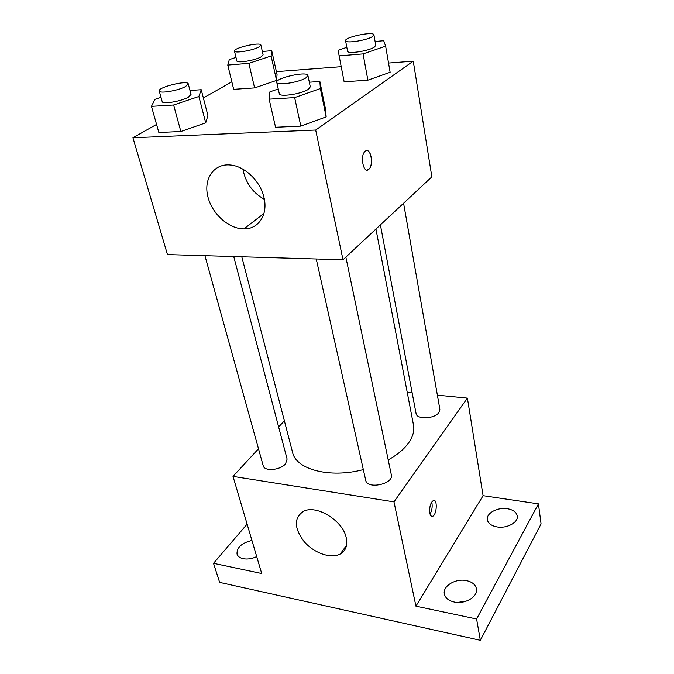 <?xml version="1.0" encoding="UTF-8"?>
<svg xmlns="http://www.w3.org/2000/svg" width="674" height="674" viewBox="0 0 674 674"><rect width="100%" height="100%" fill="white"/><g stroke="black" fill="none" stroke-linecap="round" stroke-linejoin="round"><path stroke-width="1.01" d="M466.804 600.964L457.764 602.43M437.375 395.141L467.402 398.107L483.081 495.668L538.442 503.866L541.062 523.942L480.343 640.3L219.64 582.387L213.515 563.321L247.114 524.128M407.197 392.15L412.117 392.639M507.387 508.71C513.133 509.746 516.427 512.164 517.261 515.955C518.609 522.35 506.856 528.778 497.008 526.908C491.388 525.821 488.17 523.445 487.353 519.789C485.954 513.318 497.572 506.958 507.387 508.71M466.4 580.6C472.12 581.864 475.473 584.585 476.459 588.773C478.329 596.566 465.009 604.578 454.183 602.017C448.623 600.702 445.346 598.04 444.377 594.021C442.439 586.119 455.607 578.191 466.4 580.6M483.081 495.668L415.934 606.162L476.594 619.002L480.343 640.3M538.442 503.866L476.594 619.002M467.402 398.107L393.978 501.869L415.934 606.162M393.978 501.869L233.002 476.383L261.714 573.523L213.515 563.321M346.217 537.625C347.826 545.308 345.829 550.784 340.21 554.036C330.875 559.108 313.789 553.025 303.991 541.424C293.898 527.75 293.83 517.666 303.772 511.178C316.67 504.531 342.872 520.699 346.217 537.625M256.71 556.581C252.051 558.771 247.56 559.479 243.247 558.704C239.885 557.962 237.812 556.412 237.021 554.062C236.675 547.524 241.646 542.983 251.933 540.438M388.216 459.904C397.003 455.001 403.65 449.533 408.166 443.492C412.817 437.081 414.594 430.947 413.507 425.083L375.94 229.042M241.789 256.786L292.558 452.338C295.937 469.441 329.738 478.565 363.32 469.593M233.002 476.383L258.496 448.783M278.648 426.979L284.361 420.787M204.93 255.69L263.197 465.717C264.242 471.623 280.401 470.292 285.532 463.83L287.107 459.087L233.743 256.55M380.397 224.88L416.06 413.482C416.583 419.708 434.781 418.967 438.942 412.48L439.861 409.261L403.583 203.236M345.855 257.123L391.333 474.816C393.97 484.016 367.111 489.762 365.721 480.301L316.249 258.993M431.79 502.037L433.197 500.639C437.578 498.044 437.097 514.439 432.75 516.259C429.254 518.416 428.445 506.663 431.79 502.037M431.764 502.079C432.657 506.326 432.076 510.344 430.029 514.136M388.544 63.053L413.263 61.157L431.857 176.849L342.999 259.785L167.455 254.578L132.938 137.774L156.562 124.412M276.391 71.646L341.213 66.675M207.904 115.515L205.722 122.828L180.851 131.514L158.853 132.5L180.851 131.514L205.722 122.828L207.904 115.515L201.231 89.709L198.872 96.492L173.622 105.001L151.456 106.357L154.919 99.364L161.002 97.342M390.128 72.278L367.878 80.181L344.136 81.807L367.878 80.181L390.128 72.278L385.638 46.161L363.075 53.895L339.132 55.875L338.247 50.23L346.824 47.332M203.363 97.941L231.848 81.824M413.263 61.157L315.685 130.04L132.938 137.774M277.056 74.629L276.567 80.408L254.603 87.906L233.676 89.33L254.603 87.906L276.567 80.408L277.056 74.629L271.723 50.668L271.108 55.993L248.849 63.339L227.77 65.075L229.303 59.582L235.984 57.4M325.517 109.205L326.165 116.88L300.831 126.122L275.556 127.26L300.831 126.122L326.165 116.88L325.517 109.205L319.864 81.495L320.369 88.555L294.639 97.604L269.128 99.162L269.903 91.858L278.236 88.976M315.685 130.04L342.999 259.785M263.913 197.229C268.37 214.534 258.563 229.27 243.921 228.882C228.697 228.983 211.687 213.574 207.744 196.151C203.531 178.711 213.911 163.453 230.07 164.987C244.502 165.939 260.282 180.977 263.913 197.229M365.266 151.229C370.557 146.578 374.137 165.113 368.821 169.309C363.631 174.541 359.646 155.854 365.064 151.397L365.266 151.229M366.766 150.631C371.618 150.041 373.303 165.838 368.813 169.309L367.119 170.05M264.36 199.344C252.615 192.697 245.471 182.646 242.926 169.199M309.324 82.22L319.864 81.495M276.761 82.363L279.297 93.703C279.263 97.342 301.539 94.023 308.279 89.347L310.293 86.862L307.908 75.48C307.614 70.821 275.093 78.007 276.761 82.363C276.694 85.868 299.071 82.472 305.878 77.898L307.908 75.48M320.369 88.555L326.165 116.88M294.639 97.604L300.831 126.122M269.128 99.162L275.556 127.26M189.984 90.493L201.231 89.709M159.241 90.99L162.164 101.555C162.266 104.521 181.264 101.37 188.358 97.182L191.028 94.444L188.24 83.871C187.861 79.852 157.573 87.275 159.241 90.99C159.3 93.855 178.374 90.645 185.535 86.542L188.24 83.871M198.872 96.492L205.722 122.828M173.622 105.001L180.851 131.514M151.456 106.357L158.853 132.5M375.089 41.485L383.708 40.718L385.638 46.161M345.577 40.718L347.548 51.165C347.346 54.265 368.67 51.089 374.306 47.138L375.772 45.352L373.918 34.854C373.859 31.029 344.254 37.154 345.577 40.718C345.341 43.709 366.757 40.448 372.444 36.581L373.918 34.854M363.075 53.895L367.878 80.181M339.132 55.875L344.136 81.807M262.346 51.502L271.723 50.668M234.468 51.064L236.81 60.845C236.743 63.44 255.075 60.449 261.124 56.843L263.104 54.83L260.88 45.032C260.712 41.662 233.128 47.964 234.468 51.064C234.375 53.566 252.775 50.516 258.875 46.986L260.88 45.032M271.108 55.993L276.567 80.408M248.849 63.339L254.603 87.906M227.77 65.075L233.676 89.33M431.006 515.972L432.75 516.259M346.546 545.308L340.21 554.036M263.947 213.464L243.921 228.882"/></g></svg>
